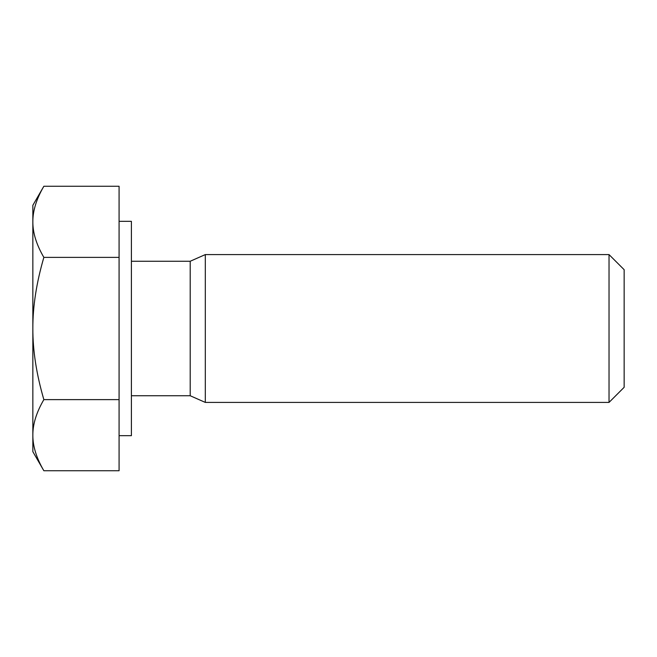 <?xml version="1.0" encoding="UTF-8"?>
<svg xmlns="http://www.w3.org/2000/svg" width="657" height="657" viewBox="0 0 657 657"><rect width="100%" height="100%" fill="white"/><g stroke="black" fill="none" stroke-linecap="round" stroke-linejoin="round"><path stroke-width="0.99" d="M609.031 402.413L624.15 387.302L624.15 269.698L609.031 254.588L609.031 402.413L205.312 402.413L190.202 395.744L131.4 395.744M131.4 261.256L190.202 261.256L205.312 254.588L205.312 402.413M32.85 221.82C32.768 232.8 36.439 244.659 43.855 257.38C36.439 282.822 32.768 306.532 32.85 328.5L32.85 205.312L43.855 186.26C36.439 198.981 32.768 210.831 32.85 221.82M43.855 399.62C36.439 412.341 32.768 424.2 32.85 435.18L32.85 328.5C32.768 350.468 36.439 374.178 43.855 399.62L119.081 399.62L119.081 470.741L43.855 470.741C36.439 458.019 32.768 446.169 32.85 435.18L32.85 451.688L43.855 470.741M43.855 257.38L119.081 257.38L119.081 186.26L43.855 186.26M119.081 257.38L119.081 399.62M119.081 221.327L131.4 221.327L131.4 435.673L119.081 435.673M190.202 261.256L190.202 395.744M205.312 254.588L609.031 254.588"/></g></svg>
